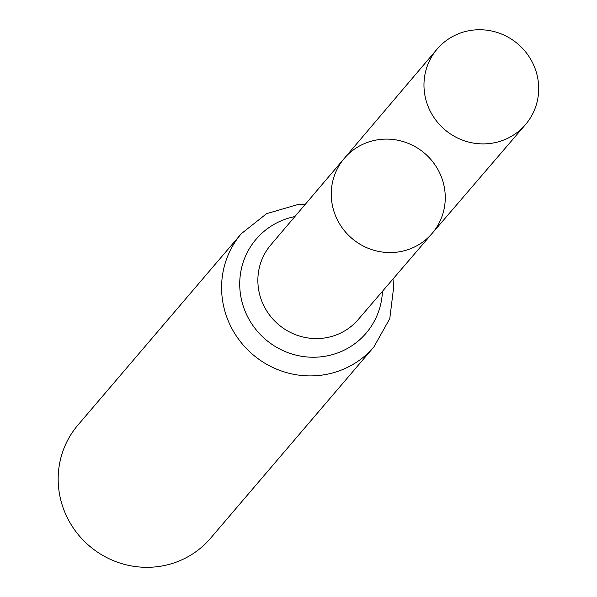 <?xml version="1.0" encoding="UTF-8"?>
<svg xmlns="http://www.w3.org/2000/svg" width="597" height="597" viewBox="0 0 597 597"><rect width="100%" height="100%" fill="white"/><g stroke="black" fill="none" stroke-linecap="round" stroke-linejoin="round"><path stroke-width="0.9" d="M378.453 139.683A57.752 55.969 40.5 0 0 344.245 158.444A57.752 55.969 40.5 0 0 351.917 238.404A57.752 55.969 40.5 0 0 432.094 233.442A57.752 55.969 40.5 0 0 437.586 168.951A57.752 55.969 40.5 0 0 378.453 139.683M241.33 233.673L77.916 425.094A87.177 84.475 40.5 0 0 89.363 545.942A87.177 84.475 40.5 0 0 210.517 538.3L373.931 346.887A87.177 84.475 -139.5 0 1 322.425 375.05A87.177 84.475 -139.5 0 1 233.226 330.962A87.177 84.475 -139.5 0 1 241.33 233.673L266.59 213.674L297.672 204.607L305.343 204.241M344.245 158.444L270.792 244.919A57.469 55.685 -139.5 0 0 265.575 309.015A57.469 55.685 -139.5 0 0 324.343 338.014A57.469 55.685 -139.5 0 0 358.207 319.552L432.094 233.442A57.752 55.969 -139.5 0 1 398.057 252.001A57.752 55.969 -139.5 0 1 338.999 222.853A57.752 55.969 -139.5 0 1 344.245 158.444L437.041 49.185A58.118 56.319 -139.5 0 1 517.897 43.984A58.118 56.319 -139.5 0 1 525.442 124.654A58.118 56.319 -139.5 0 1 491.197 143.325A58.118 56.319 -139.5 0 1 431.765 113.997A58.118 56.319 -139.5 0 1 437.041 49.185M382.438 291.314A72.327 70.08 -139.5 0 1 323.38 356.528A72.327 70.08 -139.5 0 1 241.158 298.224A72.327 70.08 -139.5 0 1 294.881 216.562M392.968 279.045L393.774 286.232L389.796 318.589L373.931 346.887M432.094 233.442L525.442 124.654"/></g></svg>
